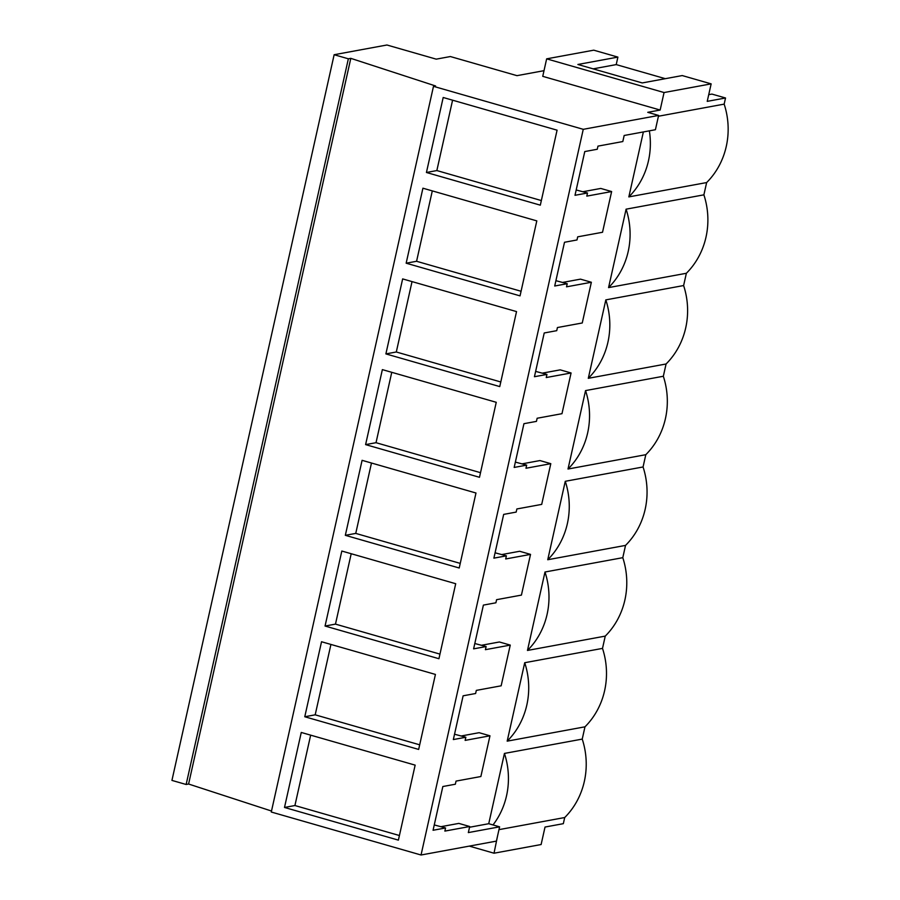 <?xml version="1.0" encoding="UTF-8"?>
<svg xmlns="http://www.w3.org/2000/svg" width="900" height="900" viewBox="0 0 900 900"><rect width="100%" height="100%" fill="white"/><g stroke="black" fill="none" stroke-linecap="round" stroke-linejoin="round"><path stroke-width="1.35" d="M497.599 835.774L494.021 853.211L541.114 844.538L545.029 827.044L563.332 823.669L564.705 817.538A74.779 69.142 -100.4 0 0 582.232 739.102L584.977 726.817A74.779 69.142 -100.4 0 0 602.505 648.394L605.25 636.109A74.779 69.142 -100.4 0 0 622.789 557.674L625.534 545.4A74.779 69.142 -100.4 0 0 643.061 466.965L645.806 454.691A74.779 69.142 -100.4 0 0 663.334 376.256L666.079 363.983A74.779 69.142 -100.4 0 0 683.617 285.548L686.363 273.274A74.779 69.142 -100.4 0 0 703.89 194.839L706.635 182.565A74.779 69.142 -100.4 0 0 724.163 104.13L725.535 97.987L711.923 94.084L708.727 94.669M725.535 97.987L707.231 101.362L711.146 83.869L664.054 92.543L660.15 110.036L647.752 112.32L658.609 115.436L583.256 129.319L433.485 86.344L435.566 85.961L350.809 58.354L348.356 58.804L334.147 54.72L386.933 45L436.23 59.152L450.371 56.542L516.971 75.656L544.005 70.672M649.361 130.838A74.779 69.142 79.6 0 1 628.841 196.898L706.635 182.565M703.89 194.839L626.096 209.171L608.569 287.606L686.363 273.274M658.429 116.235L724.163 104.13M665.303 78.683L616.219 64.597L617.895 57.105L577.89 64.474L642.229 82.935L682.234 75.566L711.146 83.869M664.054 92.543L546.649 58.849L593.741 50.175L617.895 57.105M643.365 131.94L628.841 196.898M576.191 189.968L587.498 193.005L586.8 196.121L611.629 191.554L600.773 188.438L582.998 191.711M555.908 280.676L567.225 283.714L566.528 286.83L591.356 282.262L582.255 322.976L557.426 327.544L556.729 330.671L544.219 332.978L534.442 376.718L546.941 374.423L546.244 377.539L571.072 372.971L561.983 413.685L537.142 418.252L536.445 421.38L523.946 423.686L514.17 467.438L526.669 465.131L525.971 468.259L550.8 463.68L541.699 504.394L516.87 508.961L516.173 512.089L503.674 514.395L493.886 558.146L506.396 555.84L505.699 558.967L530.528 554.389L521.426 595.102L496.598 599.681L495.9 602.798L483.39 605.104L473.614 648.855L486.113 646.549L485.415 649.676L510.255 645.097L501.154 685.811L476.314 690.39L475.616 693.506L463.118 695.812L453.341 739.564L465.84 737.258L465.142 740.385L489.971 735.806L480.87 776.52L456.041 781.099L455.344 784.226L442.845 786.521L433.069 830.273L445.567 827.966L444.87 831.094L469.699 826.515L468.338 832.59L499.601 826.83L488.734 823.714L469.53 827.258M562.714 282.42L580.489 279.146L591.356 282.262M535.635 371.385L546.941 374.423M542.441 373.129L560.216 369.855L571.072 372.971M515.363 462.094L526.669 465.131M522.169 463.838L539.944 460.564L550.8 463.68M495.09 552.803L506.396 555.84M501.885 554.546L519.66 551.273L530.528 554.389M474.806 643.511L486.113 646.549M481.613 645.255L499.387 641.981L510.255 645.097M454.534 734.22L465.84 737.258M461.34 735.964L479.115 732.69L489.971 735.806M445.567 827.966L434.261 824.929M469.699 826.515L458.831 823.399L441.056 826.673M582.232 739.102L504.439 753.424L488.734 823.714M602.505 648.394L524.722 662.715L507.184 741.15L584.977 726.817M622.789 557.674L544.995 572.006L527.467 650.441L605.25 636.109M643.061 466.965L565.267 481.298L547.74 559.733L625.534 545.4M663.334 376.256L585.551 390.589L568.012 469.024L645.806 454.691M683.617 285.548L605.824 299.88L588.296 378.315L666.079 363.983M587.498 193.005L574.999 195.3L584.775 151.56L597.274 149.254L597.971 146.126L622.811 141.547L624.161 135.484L655.414 129.724L658.609 115.436M546.649 58.849L542.745 76.343L660.15 110.036M616.219 64.597L593.145 68.85M611.629 191.554L602.528 232.268L577.699 236.835L577.001 239.963L564.502 242.269L554.715 286.009L567.225 283.714M499.601 826.83L496.406 841.117L421.043 855L583.256 129.319M350.809 58.354L188.595 784.024L186.143 784.485L171.934 780.401L334.147 54.72M186.143 784.485L348.356 58.804M188.595 784.024L271.507 811.035M421.043 855L271.282 812.025L433.485 86.344M301.264 732.454L284.501 807.457L398.385 840.139L415.147 765.135L301.264 732.454M443.194 97.492L426.431 172.485L540.315 205.166L557.077 130.174L443.194 97.492M325.058 626.04L341.82 551.036L455.704 583.717L438.93 658.721L325.058 626.04L335.475 624.116L439.965 654.109M304.774 716.749L321.536 641.745L435.42 674.426L418.657 749.43L304.774 716.749L315.191 714.825L419.692 744.817M385.886 353.902L499.759 386.584L516.533 311.591L402.649 278.91L385.886 353.902L396.304 351.99L500.794 381.971M406.159 263.194L422.921 188.201L536.805 220.882L520.043 295.875L406.159 263.194L416.576 261.281L521.066 291.262M345.33 535.32L459.214 568.001L475.976 493.009L362.093 460.327L345.33 535.32L355.748 533.408L460.238 563.389M365.603 444.611L382.365 369.619L496.249 402.3L479.486 477.293L365.603 444.611L376.02 442.699L480.521 472.68M426.431 172.485L436.849 170.561L541.35 200.554M452.588 100.181L436.849 170.561M626.096 209.171A74.779 69.142 79.6 0 1 608.569 287.606M432.304 190.89L416.576 261.281M605.824 299.88A74.779 69.142 79.6 0 1 588.296 378.315M412.031 281.599L396.304 351.99M585.551 390.589A74.779 69.142 79.6 0 1 568.012 469.024M391.759 372.308L376.02 442.699M565.267 481.298A74.779 69.142 79.6 0 1 547.74 559.733M371.475 463.027L355.748 533.408M544.995 572.006A74.779 69.142 79.6 0 1 527.467 650.441M351.202 553.736L335.475 624.116M524.722 662.715A74.779 69.142 79.6 0 1 507.184 741.15M330.93 644.445L315.191 714.825M564.705 817.538L498.971 829.643M504.439 753.424A74.779 69.142 79.6 0 1 493.009 824.94M469.282 846.113L494.021 853.211M284.501 807.457L294.919 805.534L399.42 835.526M310.657 735.154L294.919 805.534"/></g></svg>
